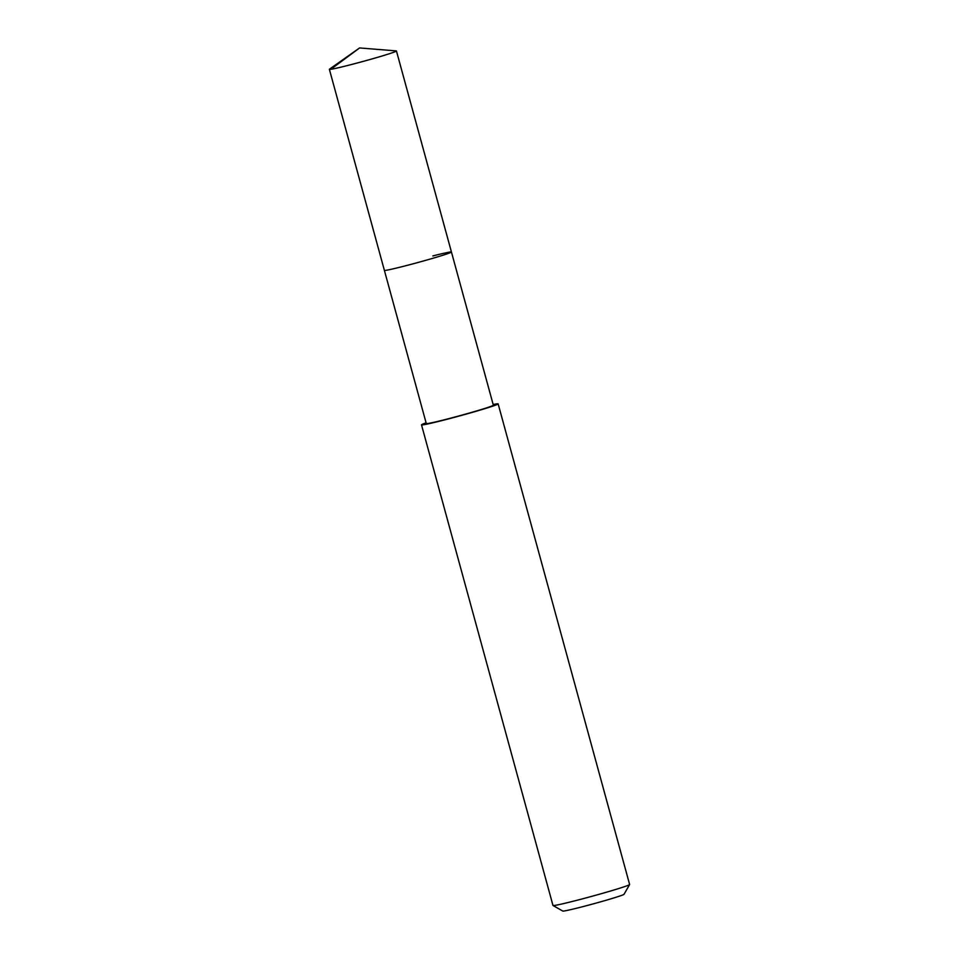 <?xml version="1.0" encoding="UTF-8"?>
<svg xmlns="http://www.w3.org/2000/svg" width="959" height="959" viewBox="0 0 959 959"><rect width="100%" height="100%" fill="white"/><g stroke="black" fill="none" stroke-linecap="round" stroke-linejoin="round"><path stroke-width="1.44" d="M359.577 47.95L396.235 50.899A34.764 1.271 164.7 0 1 396.439 50.971A34.764 1.271 164.7 0 1 347.997 65.404A34.764 1.271 164.7 0 1 329.381 69.324A34.764 1.271 164.7 0 1 329.524 69.144L359.577 47.95L332.881 67.765M402.996 266.446A34.764 1.271 -15.3 0 0 451.449 252.025A34.764 1.271 164.7 0 1 402.996 266.446A34.764 1.271 164.7 0 1 384.379 270.366A34.764 1.271 -15.3 0 0 402.996 266.446M329.381 69.324L426.287 423.542A34.764 1.271 -15.3 0 0 444.892 419.634A34.764 1.271 -15.3 0 0 493.346 405.201L396.439 50.971M432.833 255.933A34.764 1.271 164.7 0 1 451.449 252.025M493.166 404.518A39.727 1.45 164.7 0 1 498.141 403.883A39.727 1.45 164.7 0 1 442.77 420.378A39.727 1.45 164.7 0 1 421.504 424.849A39.727 1.45 164.7 0 1 426.108 422.859M421.504 424.849L552.971 905.452A39.727 1.45 -15.3 0 0 553.019 905.5A39.727 1.45 -15.3 0 0 574.237 900.981A39.727 1.45 -15.3 0 0 629.607 884.546A39.727 1.45 -15.3 0 0 629.619 884.486L498.141 403.883M553.019 905.5L562.765 911.05A31.779 1.163 -15.3 0 0 579.751 907.442A31.779 1.163 -15.3 0 0 624.033 894.291L629.607 884.546"/></g></svg>

